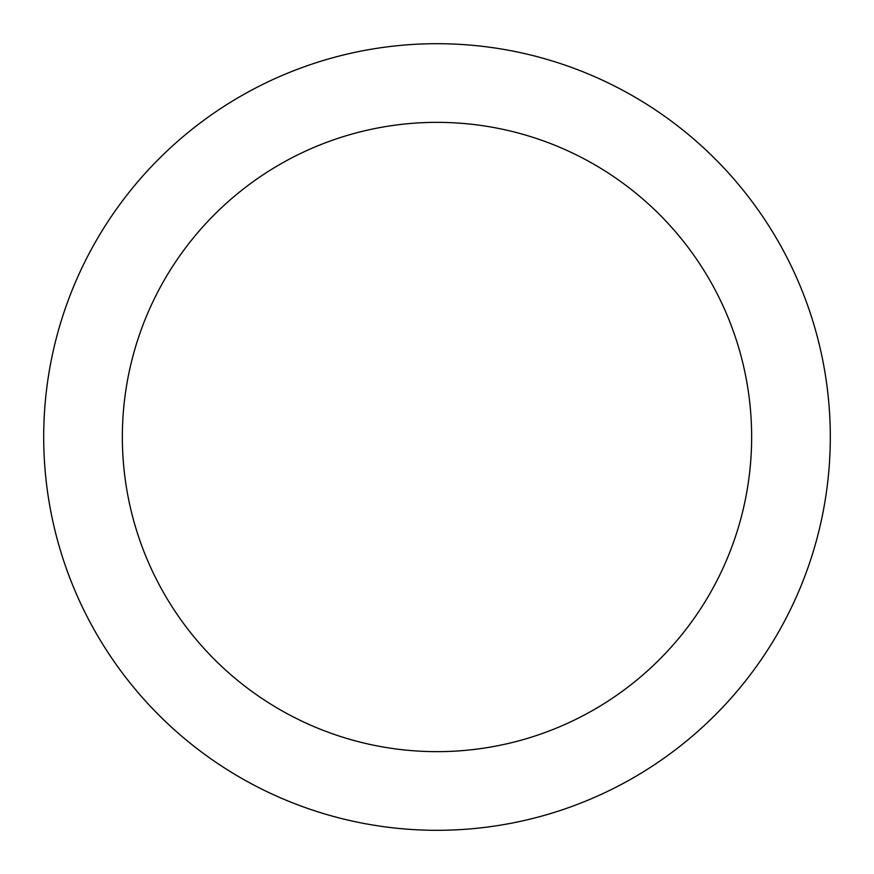<?xml version="1.0" encoding="UTF-8"?>
<svg xmlns="http://www.w3.org/2000/svg" width="874" height="874" viewBox="0 0 874 874"><rect width="100%" height="100%" fill="white"/><g stroke="black" fill="none" stroke-linecap="round" stroke-linejoin="round"><path stroke-width="1.31" d="M437 43.7A393.3 393.3 0 0 1 777.609 633.65A393.3 393.3 0 0 1 96.391 633.65A393.3 393.3 0 0 1 437 43.7M437 122.36A314.64 314.64 0 0 1 709.491 594.32A314.64 314.64 0 0 1 164.509 594.32A314.64 314.64 0 0 1 437 122.36"/></g></svg>
